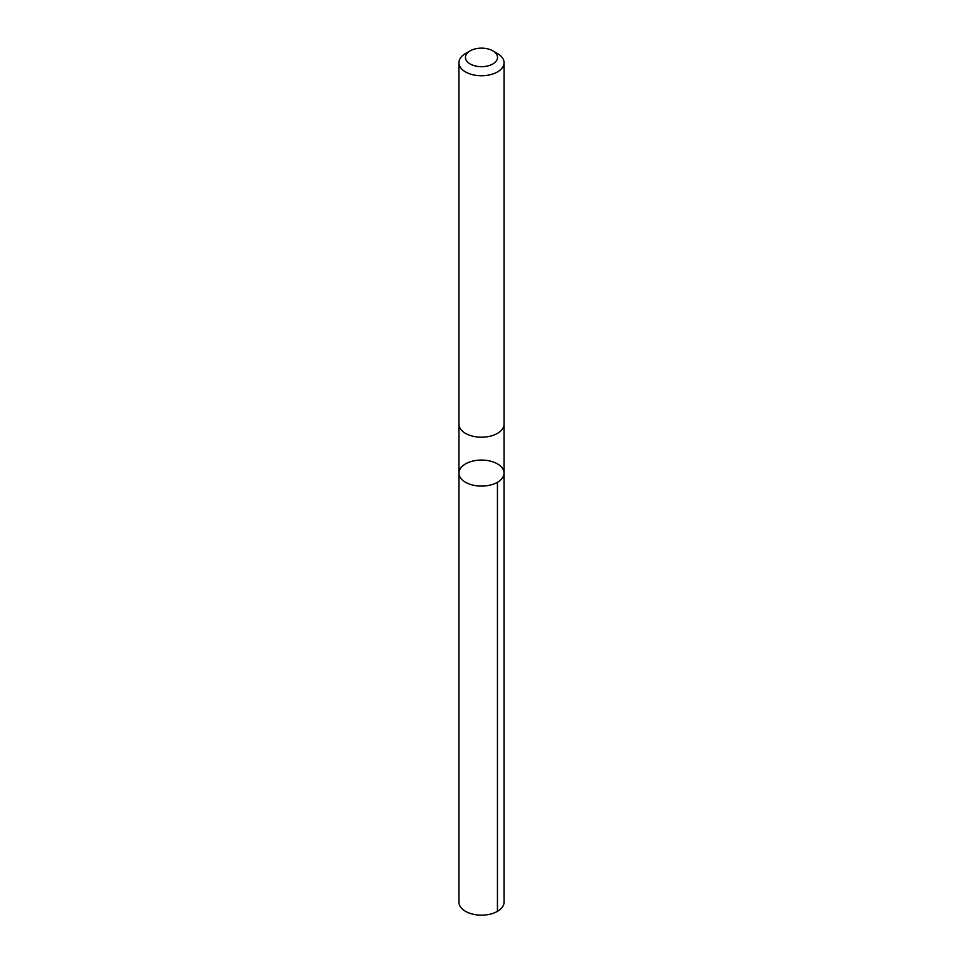 <?xml version="1.0" encoding="UTF-8"?>
<svg xmlns="http://www.w3.org/2000/svg" width="963" height="963" viewBox="0 0 963 963"><rect width="100%" height="100%" fill="white"/><g stroke="black" fill="none" stroke-linecap="round" stroke-linejoin="round"><path stroke-width="1.44" d="M461.072 478.599A22.546 13.013 180 0 1 458.954 473.086A22.546 13.013 180 0 1 481.5 460.073A22.546 13.013 180 0 1 504.046 473.086A22.546 13.013 180 0 1 486.387 485.785A22.546 13.013 180 0 1 461.072 478.599A22.546 13.013 180 0 1 458.954 473.086L458.942 902.138A22.558 13.025 0 0 0 461.06 907.652A22.558 13.025 0 0 0 486.387 914.85A22.558 13.025 0 0 0 504.058 902.138L504.046 473.086A22.546 13.013 180 0 1 486.387 485.785A22.546 13.013 180 0 1 461.072 478.599M470.149 50.858L465.55 53.519A22.558 13.025 0 0 0 458.942 62.727L458.942 424.177A22.558 13.025 0 0 0 481.5 437.202A22.558 13.025 0 0 0 504.058 424.177L504.058 62.727A22.558 13.025 0 0 0 501.94 57.214A22.558 13.025 0 0 0 497.45 53.519L492.851 50.858A16.046 9.269 0 0 0 470.149 50.858A16.046 9.269 0 0 0 468.921 63.161A16.046 9.269 0 0 0 489.926 65.291A16.046 9.269 0 0 0 496.041 53.495A16.046 9.269 0 0 0 492.851 50.858M458.942 62.727A22.558 13.025 0 0 0 481.5 75.752A22.558 13.025 0 0 0 504.058 62.727M497.438 482.282L497.45 911.347M458.954 424.671L458.954 473.086M504.046 424.671L504.046 473.086"/></g></svg>
